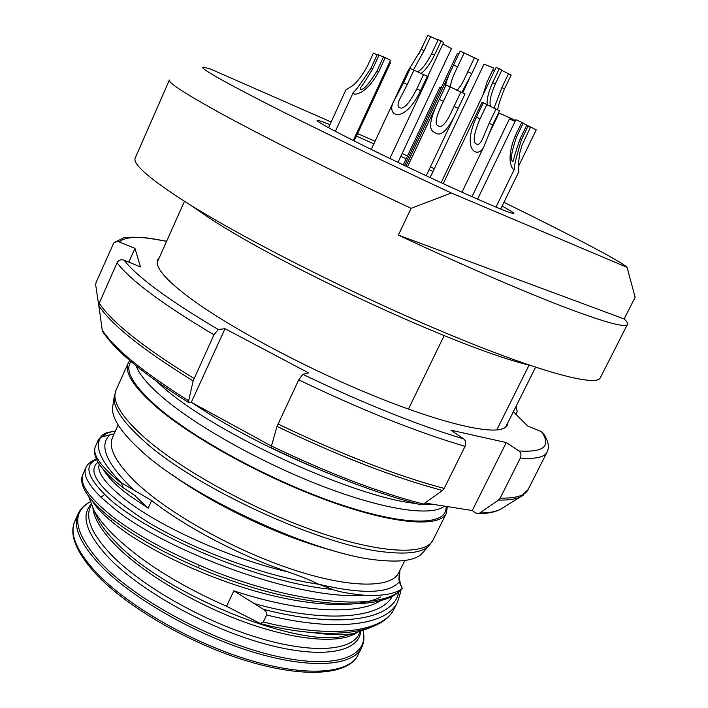 <?xml version="1.0" encoding="UTF-8"?>
<svg xmlns="http://www.w3.org/2000/svg" width="708" height="708" viewBox="0 0 708 708"><rect width="100%" height="100%" fill="white"/><g stroke="black" fill="none" stroke-linecap="round" stroke-linejoin="round"><path stroke-width="1.06" d="M353.274 140.494L390.471 60.251L383.55 56.799L377.045 70.871C368.425 84.836 362.823 90.925 360.248 89.146L360.204 87.978C361.823 86.438 365.956 80.101 372.612 68.977L379.072 55.003L383.426 57.074M377.045 70.871L378.78 71.614C364.363 98.244 350.531 95.022 353.327 92.341C355.372 91.12 361.23 83.093 370.912 68.251L377.346 54.312L379.072 55.003M378.78 71.614L385.311 57.507M529.85 127.21L530.08 126.732L528.133 125.9M329.901 124.688C321.742 121.387 317.467 119.971 317.06 120.431C316.848 121.307 325.662 126.343 343.513 135.538C370.169 149.229 415.437 170.991 452.474 187.894C491.308 205.515 511.787 214.037 513.911 213.48C513.999 212.86 510.07 210.391 502.122 206.072M432.995 171.522L429.101 169.654M406.144 158.796L400.816 156.309M373.824 143.874L356.451 136.078M488.139 135.839L499.078 113.032L512.477 119.05L512.008 120.024M402.126 153.512L407.454 156.017M430.42 166.876L434.323 168.734M503.946 202.32C568.232 233.799 620.996 261.261 626.943 267.27L451.341 193.001C383.214 161.3 310.954 126.245 264.341 102.421C217.949 78.526 197.744 66.791 203.745 67.225L210.258 68.942L331.14 121.988M375.045 141.264L357.602 133.608M627.084 267.42L635.129 297.289L624.137 318.936C626.854 321.485 627.961 323.299 627.456 324.397C625.668 328.105 604.296 322.22 563.338 306.723C522.159 290.899 461.536 264.686 398.365 235.109L411.074 208.329L451.341 193.001M411.074 208.329C335.937 173.079 262.164 136.104 219.188 112.475C184.505 93.314 167.911 82.491 169.38 80.004L135.255 157.972C132.431 163.557 147.583 177.195 180.69 198.868C236.277 234.932 348.486 292.192 443.04 331.893C537.779 371.727 596.649 387.214 600.295 377.789L627.456 324.397M444.181 335.601L408.428 409.127M496.742 429.942L529.08 365.098M318.326 469.165C270.137 449.173 227.852 426.906 191.461 402.383M155.53 380.577L165.283 389.108C219.002 435.455 354.717 497.246 415.41 503.423M423.207 504.264L434.597 504.565M136.228 365.921C139.281 374.629 148.724 385.648 164.539 398.993C199.284 428.172 265.987 465.032 326.485 487.75C387.072 510.539 432.721 516.468 444.27 506.096M130.962 361.549C124.219 370.532 133.325 385.922 158.265 407.737C196.24 440.217 272.89 481.484 337.601 503.556C402.471 525.743 444.155 525.964 445.898 509.264L446.447 506.441M447.359 506.583L446.35 513.3C439.836 527.504 395.285 524.716 331.149 501.848C267.128 479.086 193.886 439.075 156.937 407.481C133.608 387.17 124.05 372.32 128.254 362.939L129.759 360.531M112.802 406.073L112.59 407.472C111.545 417.844 120.829 432.048 140.432 450.076C190.169 497.069 317.272 555.461 379.709 560.293C401.365 562.4 415.419 560.196 421.88 553.674L422.826 552.621M96.624 459.651C84.155 464.793 86.845 476.387 104.704 494.432C139.414 530.088 254.862 582.463 332.468 589.41L318.697 584.242C311.423 580.551 301.236 576.462 288.138 571.958C239.994 555.789 185.921 527.371 151.662 500.547L121.28 482.741C107.581 468.882 99.97 457.138 98.447 447.527C98.341 440.588 99.801 436.969 102.837 436.659L114.165 433.854M399.923 570.374L399.197 581.808L402.303 588.428C395.153 593.959 382.409 596.225 364.071 595.216C348.849 593.649 338.318 591.711 332.468 589.41M288.076 571.94C228.162 557.975 161.265 526.938 127.44 501.299C106.023 484.759 96.624 472.386 99.244 464.191M103.687 469.953C107.722 477.21 116.457 485.856 129.9 495.901L148.158 508.185L133.901 494.759M88.677 496.405L94.093 510.707C98.155 517.893 104.306 525.637 112.554 533.947C139.697 560.515 177.69 584.622 226.525 606.269L260.146 623.474L268.102 625.58M92.385 501.052C96.739 508.167 104.757 516.291 116.439 525.425C146.414 548.735 201.205 575.763 255.517 591.189C309.865 606.614 357.912 608.659 380.541 597.012M318.697 584.242C264.677 576.489 193.673 549.7 148.317 522.398C102.173 492.741 85.394 472.661 97.961 462.147M402.303 588.428L401.463 589.667M381.373 600.18C358.39 615.88 298.068 612.234 233.852 590.853L263.394 609.296C266.296 611.438 267.385 613.332 266.651 614.995C335.247 632.094 387.134 625.624 397.507 602.074L394.356 608.411C383.86 632.217 331.91 638.997 263.279 622.013L266.651 614.995M263.279 622.013L260.146 623.474M312.777 632.607L320.936 633.633M333.548 633.341L322.184 633.775C334.698 635.085 345.247 634.996 353.85 633.492L369.417 627.934M263.394 609.296C338.84 628.978 394.029 620.049 398.763 591.932M392.515 595.844C381.205 619.226 322.813 623.208 253.137 603.234M399.392 582.392L398.781 577.94M121.28 482.741L123.183 487.697L135.281 495.724M115.404 431.084C101.35 433.402 106.147 433.57 102.403 435.031L98.385 439.818L98.447 447.527M121.121 483.077C100.492 466.413 91.934 454.155 95.474 446.305C91.412 456.492 100.642 470.289 123.183 487.697M115.342 431.234C109.094 431.871 104.926 433.685 102.837 436.659M199.178 565.179C162.212 549.081 132.962 532.611 111.422 515.769C88.403 497.096 78.942 483.175 83.04 474.015C72.951 493.299 120.537 534.434 198.674 567.878L199.178 565.179C284.811 602.596 379.86 613.544 402.153 588.746M96.421 459.209C91.288 460.855 87.783 463.651 85.925 467.59L85.925 467.581C82.845 474.36 87.872 484.245 100.996 497.255L114.572 508.848C166.398 551.311 298.449 600.8 364.071 595.216M624.137 318.936L398.365 235.109M518.628 166.106L536.213 129.883L530.08 126.732M512.477 119.05L515.477 120.581M405.905 166.168L460.182 51.038L453.607 64.986L457.589 66.879L464.174 52.923L460.182 51.056M474.422 57.791L467.82 71.729L471.794 73.614L478.404 59.676L464.165 52.941M471.794 73.614L461.855 92.429M445.394 86.411C446.005 81.88 448.739 74.738 453.607 64.986M450.792 87.279C450.129 83.978 452.394 77.172 457.589 66.879M467.82 71.729L465.784 76.03C462.244 83.933 459.173 88.633 456.571 90.111M397.958 162.38L451.474 48.604L442.925 43.949M458.996 53.551L457.527 53.153L448.155 73.039M499.352 68.526L492.626 82.624L495.237 84.022L501.954 69.959L496.096 67.464L441.155 182.699M508.592 73.614L501.901 87.588L504.477 88.96L511.149 75.03L501.751 70.393M504.477 88.96C500.645 98.332 498.361 105.28 497.627 109.802M487.184 104.864C486.6 99.624 488.414 92.217 492.626 82.624M490.768 106.634C488.954 103.111 490.44 95.571 495.237 84.022M501.901 87.588L494.078 108.165M427.729 35.4L421.18 49.436L424.074 50.649L430.641 36.595L427.729 35.4M427.685 76.429L443.606 42.489L441.164 40.887L434.526 55.047C429.809 64.446 425.26 70.596 420.888 73.499M406.861 75.623L407.454 71.862L421.18 49.436M413.463 69.897L424.074 50.649M441.164 40.887L438.199 39.675L431.588 53.808C425.774 64.888 420.915 70.844 417.012 71.667M438.013 40.082L430.641 36.595M426.287 38.498L418.747 54.197M406.958 72.924L371.266 149.432L393.462 101.864L403.533 82.774L407.242 84.482L413.95 70.119L410.224 68.419L403.533 82.774M494.485 70.844L492.706 70.11M446.084 84.951L439.27 99.403L443.412 101.359L450.226 86.916L446.075 84.96L407.427 166.893M460.881 91.969L454.04 106.395L458.173 108.351L465.023 93.925L450.226 86.925M458.173 108.351L455.2 114.652C447.04 131.29 440.217 137.21 434.721 132.396C428.004 130.325 429.526 119.325 439.27 99.403M454.04 106.395L451.89 110.952C446.429 122.927 441.96 127.953 438.473 126.042C434.234 124.617 435.88 116.386 443.412 101.359M377.099 54.843L373.417 53.073L367.08 66.826C360.354 78.358 354.69 85.155 350.097 87.217L345.823 90.049L328.53 127.661M441.155 87.88L439.792 87.376L430.915 106.209M527.938 126.307L530.389 127.458L521.973 145.335L519.76 152.919L518.663 161.831L518.805 171.734L500.671 209.055M483.316 102.757L476.466 117.112L480.033 118.847L486.883 104.51L482.033 102.324L443.226 183.655M495.998 109.005L489.157 123.272L492.688 124.98L499.521 110.74L486.812 104.669M492.688 124.98L484.051 146.255C478.803 159.309 460.828 151.353 476.466 117.112M489.157 123.272L482.36 139.272C480.378 143.352 478.52 144.981 476.776 144.167C472.466 142.706 473.555 134.263 480.033 118.847M389.843 158.477L428.172 76.765L427.322 76.216L420.561 90.642C404.25 125.042 385.957 116.147 393.462 101.864M427.322 76.216L423.561 74.508L416.817 88.907C409.153 103.793 403.356 110.023 399.436 107.598C397.462 106.66 397.586 103.802 399.808 99.005L407.242 84.482M423.499 74.641L413.95 70.119M354.186 140.954L390.497 62.64L389.621 62.092M393.896 100.89L371.24 149.423M515.079 121.404L509.406 119.006L471.997 196.709M521.867 122.218L515.123 136.157L516.539 136.909L523.256 123.006L515.893 119.705L477.573 199.178M526.814 125.024L520.141 138.821L521.522 139.556L528.186 125.794L523.124 123.281M521.522 139.556C516.159 157.194 513.822 166.991 514.504 168.938C514.548 172.132 504.069 163.495 515.123 136.157M520.141 138.821C515.69 151.503 513.495 158.84 513.548 160.813L512.893 161.318C510.096 160.557 511.318 152.424 516.539 136.909M430.119 177.575L484.033 64.109L493.68 68.056L487.131 81.801L482.856 95.244M507.884 422.676C507.866 426.322 504.99 428.641 499.246 429.632C481.033 432.809 428.942 418.986 364.027 391.754C299.174 364.558 229.932 327.176 192.222 299.679C174.69 286.829 163.725 276.589 159.335 268.96C156.459 263.889 156.424 260.19 159.229 257.862M513.371 411.684L527.726 426.03L541.434 431.659L543.452 433.517C548.355 440.872 549.567 447.067 547.072 452.111C544.611 457.235 535.699 459.218 520.318 458.067C521.504 455.12 521.035 452.748 518.902 450.961L506.309 442.553L450.969 430.199L463.678 438.907C465.829 440.774 466.289 443.252 465.05 446.35C416.835 432.101 361.399 409.932 298.723 379.833L302.829 374.328L308.573 372.904L225.038 328.698L218.276 329.512L213.958 334.787C162.734 304.36 130.44 280.359 117.068 262.792C118.599 260.093 120.909 259.208 123.997 260.146L140.511 266.934L134.945 248.358L118.431 241.605L115.625 241.8L113.687 243.065L96.031 282.572L95.686 284.988L99.412 309.644M516.026 406.383L517.238 411.543L515.902 414.207M420.083 504.654L423.419 504.114L442.5 490.476C394.144 477.581 338.982 456.218 277.014 426.384L298.723 379.833M277.014 426.384L271.456 446.013L271.553 447.925M442.5 490.476L444.181 488.44L465.05 446.35M271.438 446.075L191.302 402.294L188.779 402.666L188.664 400.781L193.125 380.904C142.857 349.885 111.439 324.839 98.881 305.759L99.244 303.192L117.068 262.792M193.125 380.904L213.958 334.787M523.203 495.193L520.38 496.892C515.592 499.22 508.3 500.273 498.512 500.06L500.149 498.131L520.318 458.067M506.309 442.553L472.263 510.53L424.933 503.034M498.512 500.06L479.829 512.981L478.139 513.645L475.599 512.964L472.263 510.53M98.881 305.759L102.218 330.052L103.244 332.415M134.945 248.358L128.847 262.137M225.038 328.698L191.302 402.294M370.912 68.251L372.612 68.977M128.254 362.939L116.032 390.205C111.545 400.206 120.413 415.446 142.627 435.916L143.618 436.792C179.974 469.271 252.756 509.503 316.777 531.655C380.922 553.913 425.942 555.426 433.039 540.054L446.35 513.3M429.774 544.948L428.906 545.895C422.499 552.364 408.321 554.444 386.391 552.151C323.149 546.797 193.399 487.157 142.618 439.792L141.635 438.916C122.289 421.145 113.121 407.206 114.138 397.108L114.324 395.834M118.156 424.986L112.545 437.438C108.005 447.624 115.608 462.404 135.343 481.794L136.768 483.13C169.336 513.804 234.392 550.231 292.13 569.347C349.964 588.56 391.489 588.304 398.754 572.728L404.817 560.488M332.539 550.452C281.784 537.31 214.152 505.344 171.787 474.466M109.351 435.393C99.368 445.491 106.032 462.244 129.343 485.653L134.989 490.883M318.821 584.286C362.478 594.437 389.267 593.614 399.197 581.808M151.662 500.547L148.158 508.185M94.483 511.557L98.332 519.946C102.209 526.823 108.058 534.221 115.864 542.124C164.176 594.056 297.094 647.944 344.017 636.085L352.947 633.731M226.525 606.269L233.852 590.853M399.914 591.021L400.312 593.198L400.631 590.419M356.239 633.023C339.513 643.864 296.67 640.731 245.968 622.589C195.32 604.455 142.91 573.091 115.608 545.328C101.748 531.097 94.191 518.84 92.934 508.565M91.217 504.919L90.297 506.963C85.146 518.583 92.137 534.531 111.28 554.798C141.096 585.631 201.621 620.358 256.146 637.147C310.759 654.024 351.062 651.227 359.151 634.041L360.142 632.04M360.682 631.881C358.239 652.741 320.193 659.405 263.199 643.439C206.329 627.598 140.255 590.64 108.713 557.78C86.491 533.779 80.588 515.99 91.005 504.406M90.075 501.919C70.579 512.751 74.198 533.124 100.925 563.037C135.591 599.747 211.612 640.935 272.89 655.431C334.353 670.14 369.054 657.334 363.186 631.023C364.531 637.235 363.992 642.802 361.611 647.705C352.903 666.184 310.237 669.6 252.393 651.9C194.647 634.288 130.732 597.357 99.633 564.533C79.809 543.08 72.658 526.141 78.181 513.725C80.455 508.778 84.42 504.831 90.066 501.901M78.358 515.751L74.88 521.061C69.269 533.664 76.34 550.762 96.067 572.347C127.033 605.384 190.833 642.36 248.579 659.821C306.422 677.379 349.194 673.662 358.044 654.909C348.902 674.388 306.75 678.777 248.959 661.564C191.284 644.448 127.21 607.482 96.111 574.206C75.951 552.054 68.88 534.345 74.88 521.061L78.181 513.725M198.762 567.905L198.674 567.878C283.908 604.747 377.745 615.712 401.613 589.534M104.704 494.432L100.996 497.255M431.588 53.808L434.526 55.047M416.817 88.907L420.561 90.642M518.902 450.961C543.983 452.527 551.497 446.093 541.434 431.659M302.829 374.328C363.337 403.321 416.95 424.853 463.678 438.907M123.997 260.146C137.405 277.12 168.831 300.245 218.276 329.512M166.592 241.366C141.361 235.976 125.617 236.153 119.351 241.897M277.952 423.959C340.238 453.952 395.648 475.44 444.181 488.44M99.244 303.192C111.846 322.255 143.432 347.345 193.974 378.47M500.149 498.131C515.866 498.432 525.168 495.6 528.053 489.644L547.072 452.111M271.456 446.013C327.901 473.086 378.559 492.449 423.419 504.114M102.218 330.052C114.351 348.584 143.166 372.16 188.664 400.781M479.829 512.981C488.785 512.937 495.573 511.778 500.193 509.503L503.415 507.494M184.478 201.284L157.141 262.544M535.584 367.248L505.592 427.26M112.59 407.472L114.138 397.108L116.032 390.205M421.88 553.674L428.906 545.895L433.039 540.054M94.509 511.61L94.093 510.707M352.885 633.749L353.85 633.492M394.356 608.411C382.878 633.412 332.946 640.59 266.527 625.226M397.507 602.074L400.312 593.198M400.648 585.392L398.967 575.79M98.385 439.818L95.474 446.305M361.611 647.705L358.044 654.909M112.634 519.663L110.439 520.584M85.933 467.572L83.04 474.015M462.696 92.828L468.979 79.57M404.56 165.53L449.04 71.163M393.852 101.04L407.454 71.862M426.207 175.752L455.2 114.652M403.259 164.911L431.738 104.457M461.988 192.222L484.051 146.255M335.362 131.307L353.327 92.341M495.989 207.125L514.504 168.938M529.318 365.16C460.474 348.858 282.961 266.819 208.435 217.409L190.063 204.798M113.864 242.897L122.962 238.136C124.36 237.136 131.688 236.968 144.936 237.623L166.645 241.233M528.053 489.644L520.38 496.892L500.193 509.503C494.865 512.194 487.529 513.574 478.165 513.645M420.658 504.795C376.408 493.308 326.68 474.342 271.465 447.881M102.704 331.583C115.254 350.787 143.928 374.47 188.735 402.631"/></g></svg>
